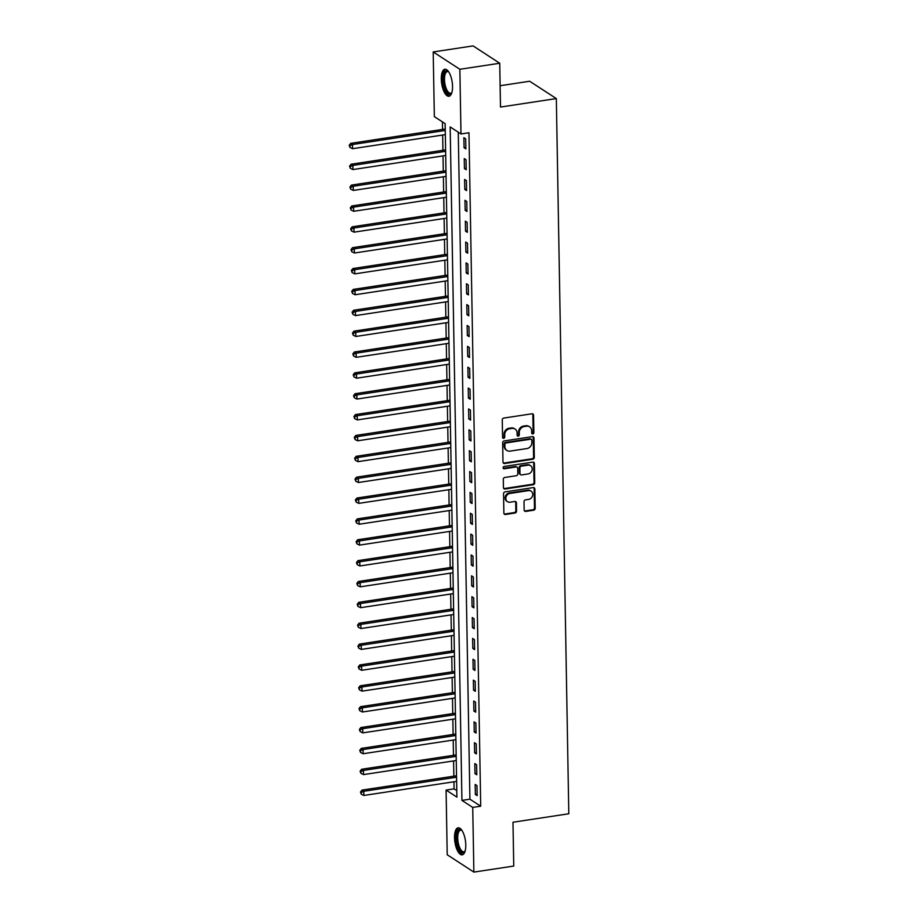 <?xml version="1.0" encoding="UTF-8"?>
<svg xmlns="http://www.w3.org/2000/svg" width="918" height="918" viewBox="0 0 918 918"><rect width="100%" height="100%" fill="white"/><g stroke="black" fill="none" stroke-linecap="round" stroke-linejoin="round"><path stroke-width="1.38" d="M532.796 433.916A1.205 1.044 123.1 0 0 533.874 432.596L533.565 415.2A1.721 1.492 123.1 0 0 531.981 413.788L503.798 418.069A1.721 1.492 123.1 0 0 502.261 419.951L502.559 437.358A1.205 1.044 123.1 0 0 504.751 437.025L504.716 434.765A5.497 4.785 123.1 0 1 509.628 428.763L511.98 428.408A5.497 4.785 123.1 0 1 515.067 429.039A5.497 4.785 123.1 0 1 517.086 432.894L517.121 435.143A1.205 1.044 123.1 0 0 519.313 434.811L519.278 432.562A5.497 4.785 123.1 0 1 524.189 426.56L526.542 426.204A5.497 4.785 123.1 0 1 529.629 426.836A5.497 4.785 123.1 0 1 531.637 430.68L531.683 432.929A1.205 1.044 123.1 0 0 532.796 433.916M531.82 433.457A1.205 1.044 123.1 0 0 533.151 432.137L532.853 414.729A1.721 1.492 123.1 0 0 532.543 413.823M502.697 437.875A1.205 1.044 123.1 0 0 504.028 436.555L503.993 434.294L504.716 434.765M517.259 435.66A1.205 1.044 123.1 0 0 518.59 434.34L518.555 432.091L519.278 432.562M454.536 837.664A13.655 5.301 81.4 0 1 458.105 827.818A13.655 5.301 81.4 0 1 465.782 844.973A13.655 5.301 81.4 0 1 462.202 854.819A13.655 5.301 81.4 0 1 454.536 837.664M441.294 79.086A13.655 5.301 81.4 0 1 444.874 69.24A13.655 5.301 81.4 0 1 452.54 86.395A13.655 5.301 81.4 0 1 448.971 96.241A13.655 5.301 81.4 0 1 441.294 79.086M524.155 510.006A1.721 1.492 123.1 0 0 525.75 511.406L533.656 510.201A1.721 1.492 123.1 0 0 535.194 508.331L534.861 488.996A1.721 1.492 123.1 0 0 533.266 487.596L505.084 491.876A1.721 1.492 123.1 0 0 503.546 493.746L503.879 513.082A1.721 1.492 123.1 0 0 505.474 514.482L515.021 513.036A1.721 1.492 123.1 0 0 516.559 511.154L516.421 502.88A1.721 1.492 123.1 0 0 514.826 501.48L510.087 502.203A4.601 4.005 123.1 0 1 507.505 501.676A4.601 4.005 123.1 0 1 506.025 497.005A4.601 4.005 123.1 0 1 509.938 493.436L528.493 490.625A4.601 4.005 123.1 0 1 531.074 491.153A4.601 4.005 123.1 0 1 532.555 495.823A4.601 4.005 123.1 0 1 528.642 499.392L525.555 499.851A1.721 1.492 123.1 0 0 524.017 501.733L524.155 510.006M433.204 51.947L473.08 45.9L499.736 63.239L500.494 107.05L556.331 98.582L568.804 813.761L512.978 822.241L513.747 866.053L473.872 872.1L447.215 854.761L446.091 790.088L456.9 797.111L445.138 123.655L434.34 116.632L433.204 51.947L459.861 69.286L460.985 133.971L450.176 126.936L461.938 800.393L472.736 807.427L473.872 872.1M499.736 63.239L459.861 69.286M458.266 132.203L469.913 799.188L480.711 806.211L468.96 132.754L460.985 133.971M480.711 806.211L472.736 807.427M532.773 459.252A1.721 1.492 123.1 0 0 534.31 457.382L533.966 438.047A1.721 1.492 123.1 0 0 532.371 436.647L504.189 440.927A1.721 1.492 123.1 0 0 502.651 442.797L502.995 462.133A1.721 1.492 123.1 0 0 504.59 463.533L532.773 459.252L532.05 458.782A1.721 1.492 123.1 0 0 533.587 456.912L533.243 437.576A1.721 1.492 123.1 0 0 532.945 436.67M534.414 463.521L534.746 482.857A1.721 1.492 123.1 0 1 533.209 484.727L505.026 489.007A1.721 1.492 123.1 0 1 503.443 487.607L503.293 479.334A1.721 1.492 123.1 0 1 504.831 477.463L516.26 475.719A1.721 1.492 123.1 0 0 517.798 473.849L517.706 468.364A1.721 1.492 123.1 0 0 516.111 466.964L504.211 468.765A1.205 1.044 123.1 0 1 504.166 466.47L532.819 462.121A1.721 1.492 123.1 0 1 534.414 463.521L533.691 463.051L534.035 482.386L534.746 482.857M463.888 137.7L464.06 147.718L465.862 148.888L465.69 138.87L463.888 137.7M464.244 158.562L464.428 168.579L466.229 169.75L466.046 159.743L464.244 158.562M464.611 179.435L464.783 189.441L466.585 190.611L466.413 180.605L464.611 179.435M464.978 200.296L465.151 210.302L466.952 211.484L466.78 201.467L464.978 200.296M465.346 221.158L465.518 231.175L467.319 232.346L467.136 222.328L465.346 221.158M465.701 242.019L465.885 252.037L467.675 253.207L467.503 243.19L465.701 242.019M466.069 262.881L466.241 272.898L468.042 274.069L467.87 264.051L466.069 262.881M466.436 283.742L466.608 293.76L468.409 294.93L468.237 284.913L466.436 283.742M466.803 304.604L466.975 314.622L468.777 315.792L468.593 305.774L466.803 304.604M467.159 325.465L467.331 335.483L469.132 336.654L468.96 326.647L467.159 325.465M467.526 346.338L467.698 356.345L469.5 357.515L469.327 347.509L467.526 346.338M467.893 367.2L468.065 377.206L469.867 378.388L469.695 368.37L467.893 367.2M468.249 388.062L468.432 398.079L470.234 399.25L470.05 389.232L468.249 388.062M468.616 408.923L468.788 418.941L470.59 420.111L470.418 410.094L468.616 408.923M468.983 429.785L469.155 439.802L470.957 440.973L470.785 430.955L468.983 429.785M469.35 450.646L469.523 460.664L471.324 461.834L471.152 451.817L469.35 450.646M469.706 471.508L469.89 481.525L471.691 482.696L471.508 472.678L469.706 471.508M470.073 492.381L470.245 502.387L472.047 503.557L471.875 493.551L470.073 492.381M470.441 513.242L470.613 523.249L472.414 524.419L472.242 514.413L470.441 513.242M470.808 534.104L470.98 544.11L472.781 545.292L472.609 535.274L470.808 534.104M471.163 554.965L471.347 564.983L473.137 566.154L472.965 556.136L471.163 554.965M471.531 575.827L471.703 585.845L473.504 587.015L473.332 576.997L471.531 575.827M471.898 596.689L472.07 606.706L473.872 607.877L473.699 597.859L471.898 596.689M472.265 617.55L472.437 627.568L474.239 628.738L474.055 618.721L472.265 617.55M472.621 638.412L472.804 648.429L474.595 649.6L474.422 639.582L472.621 638.412M472.988 659.285L473.16 669.291L474.962 670.461L474.79 660.455L472.988 659.285M473.355 680.146L473.527 690.152L475.329 691.323L475.157 681.317L473.355 680.146M473.711 701.008L473.895 711.014L475.696 712.196L475.513 702.178L473.711 701.008M474.078 721.869L474.25 731.887L476.052 733.057L475.88 723.04L474.078 721.869M474.445 742.731L474.617 752.749L476.419 753.919L476.247 743.901L474.445 742.731M474.813 763.592L474.985 773.61L476.786 774.781L476.614 764.763L474.813 763.592M475.168 784.454L475.352 794.472L477.153 795.642L476.97 785.624L475.168 784.454M442.419 121.887L442.556 129.427M442.648 135.038L442.924 150.288M443.015 155.899L443.279 171.15M443.383 176.761L443.646 192.011M443.75 197.622L444.014 212.873M444.105 218.484L444.381 233.734M444.473 239.346L444.737 254.596M444.84 260.207L445.104 275.457M445.207 281.08L445.471 296.33M445.563 301.942L445.838 317.192M445.93 322.803L446.194 338.054M446.297 343.665L446.561 358.915M446.664 364.526L446.928 379.777M447.02 385.388L447.284 400.638M447.387 406.249L447.651 421.5M447.754 427.122L448.018 442.361M448.122 447.984L448.386 463.234M448.477 468.846L448.741 484.096M448.845 489.707L449.109 504.957M449.212 510.569L449.476 525.819M449.568 531.43L449.843 546.68M449.935 552.292L450.199 567.542M450.302 573.153L450.566 588.404M450.669 594.026L450.933 609.265M451.025 614.888L451.3 630.138M451.392 635.749L451.656 651M451.759 656.611L452.023 671.861M452.126 677.473L452.39 692.723M452.482 698.334L452.758 713.584M452.849 719.196L453.113 734.446M453.217 740.057L453.481 755.307M453.584 760.93L453.848 776.169M453.94 781.792L454.066 788.872L456.785 790.639M556.331 98.582L529.675 81.243L500.126 85.73M454.066 788.872L446.091 790.088M469.913 799.188L461.938 800.393M464.06 147.718L465.839 147.454M464.428 168.579L466.195 168.315M464.783 189.441L466.562 189.177M465.151 210.302L466.929 210.038M465.518 231.175L467.296 230.9M465.885 252.037L467.652 251.762M466.241 272.898L468.019 272.623M466.608 293.76L468.387 293.485M466.975 314.622L468.742 314.358M467.331 335.483L469.109 335.219M467.698 356.345L469.477 356.081M468.065 377.206L469.844 376.942M468.432 398.079L470.2 397.804M468.788 418.941L470.567 418.665M469.155 439.802L470.934 439.527M469.523 460.664L471.301 460.388M469.89 481.525L471.657 481.261M470.245 502.387L472.024 502.123M470.613 523.249L472.391 522.985M470.98 544.11L472.759 543.846M471.347 564.983L473.114 564.708M471.703 585.845L473.481 585.569M472.07 606.706L473.849 606.431M472.437 627.568L474.204 627.292M472.804 648.429L474.572 648.165M473.16 669.291L474.939 669.027M473.527 690.152L475.306 689.888M473.895 711.014L475.662 710.75M474.25 731.887L476.029 731.612M474.617 752.749L476.396 752.473M474.985 773.61L476.763 773.335M475.352 794.472L477.119 794.208M529.629 426.836L528.906 426.365A5.497 4.785 123.1 0 0 525.819 425.734L526.542 426.204M518.555 432.091A5.497 4.785 123.1 0 1 523.467 426.09L525.819 425.734M515.067 429.039L514.344 428.58A5.497 4.785 123.1 0 0 511.257 427.937L511.98 428.408M503.993 434.294A5.497 4.785 123.1 0 1 508.916 428.293L511.257 427.937M503.305 463.039A1.721 1.492 123.1 0 0 503.867 463.062L532.05 458.782M531.809 440.181A1.205 1.044 123.1 0 0 530.696 439.206L505.956 442.958A1.205 1.044 123.1 0 0 504.877 444.266L504.923 446.641A5.497 4.785 123.1 0 0 506.931 450.497A5.497 4.785 123.1 0 0 510.018 451.128L526.932 448.558A5.497 4.785 123.1 0 0 531.855 442.556L531.809 440.181M531.373 439.343L530.65 438.873A1.205 1.044 123.1 0 0 529.973 438.735L530.696 439.206M506.931 450.497L506.208 450.027A5.497 4.785 123.1 0 1 504.2 446.182L504.154 443.807A1.205 1.044 123.1 0 1 505.233 442.487L529.973 438.735M503.741 488.514A1.721 1.492 123.1 0 0 504.315 488.537L532.497 484.268A1.721 1.492 123.1 0 0 534.035 482.386M517.075 467.159L516.352 466.688A1.721 1.492 123.1 0 0 515.388 466.493L503.489 468.295L504.211 468.765M528.114 473.929A4.601 4.005 123.1 0 0 532.027 470.36A4.601 4.005 123.1 0 0 530.547 465.69A4.601 4.005 123.1 0 0 527.965 465.162L521.424 466.149A1.721 1.492 123.1 0 0 519.898 468.031L519.99 473.516A1.721 1.492 123.1 0 0 521.585 474.916L528.114 473.929M530.547 465.69L529.824 465.219A4.601 4.005 123.1 0 0 527.242 464.692L527.965 465.162M520.621 474.721L519.898 474.25A1.721 1.492 123.1 0 1 519.267 473.045L519.175 467.56A1.721 1.492 123.1 0 1 520.713 465.678L527.242 464.692M533.691 463.051A1.721 1.492 123.1 0 0 533.381 462.144M531.074 491.153L530.352 490.682A4.601 4.005 123.1 0 0 527.77 490.155L528.493 490.625M507.505 501.676L506.782 501.205A4.601 4.005 123.1 0 1 505.302 496.535A4.601 4.005 123.1 0 1 509.215 492.966L527.77 490.155M504.189 513.988A1.721 1.492 123.1 0 0 504.751 514.011L514.309 512.565A1.721 1.492 123.1 0 0 515.847 510.695L515.698 502.421A1.721 1.492 123.1 0 0 515.388 501.503M524.465 510.913A1.721 1.492 123.1 0 0 525.027 510.936L532.933 509.742A1.721 1.492 123.1 0 0 534.471 507.861L534.138 488.525A1.721 1.492 123.1 0 0 533.828 487.619M445.23 129.013A1.756 1.526 -56.9 0 1 445.127 129.025L350.699 143.357L352.501 144.528L352.581 148.705L445.333 134.625M445.253 130.459L352.501 144.528L349.907 145.744L349.196 145.285L349.942 147.419L349.907 145.744M352.581 148.705L349.942 147.419M349.196 145.285L350.699 143.357M445.597 149.875A1.756 1.526 -56.9 0 1 445.494 149.898L351.066 164.23L352.868 165.401L352.937 169.566L445.7 155.486M445.62 151.321L352.868 165.401L350.274 166.606L349.551 166.147L350.309 168.281L350.274 166.606M352.937 169.566L350.309 168.281M349.551 166.147L351.066 164.23M445.964 170.737A1.756 1.526 -56.9 0 1 445.861 170.759L351.433 185.092L353.235 186.262L353.304 190.428L446.056 176.359M445.987 172.182L353.235 186.262L350.642 187.479L349.919 187.008L350.665 189.142L350.642 187.479M353.304 190.428L350.665 189.142M349.919 187.008L351.433 185.092M446.32 191.598A1.756 1.526 -56.9 0 1 446.228 191.621L351.789 205.953L353.591 207.124L353.671 211.289L446.423 197.221M446.355 193.044L353.591 207.124L351.009 208.34L350.286 207.87L351.032 210.004L351.009 208.34M353.671 211.289L351.032 210.004M350.286 207.87L351.789 205.953M446.687 212.46A1.756 1.526 -56.9 0 1 446.584 212.483L352.156 226.815L353.958 227.985L354.027 232.162L446.791 218.082M446.71 213.905L353.958 227.985L351.364 229.202L350.642 228.731L351.399 230.866L351.364 229.202M354.027 232.162L351.399 230.866M350.642 228.731L352.156 226.815M451.828 92.638A11.819 4.579 81.4 0 1 451.713 92.856A11.819 4.579 81.4 0 1 445.93 90.721A11.819 4.579 81.4 0 1 443.509 76.068A11.819 4.579 81.4 0 1 448.489 71.661A11.819 4.579 81.4 0 1 448.673 71.822M448.764 71.96A10.936 4.246 -98.6 0 0 447.353 71.604A10.936 4.246 -98.6 0 0 444.496 78.512A10.936 4.246 -98.6 0 0 446.894 89.987A10.936 4.246 -98.6 0 0 450.635 93.234A10.936 4.246 -98.6 0 0 451.874 92.477M445.666 69.275A13.563 5.267 -98.6 0 0 442.602 78.305A13.563 5.267 -98.6 0 0 445.597 91.926A13.563 5.267 -98.6 0 0 449.717 95.965M465.07 851.215A11.819 4.579 81.4 0 1 464.944 851.434A11.819 4.579 81.4 0 1 459.711 850.252A11.819 4.579 81.4 0 1 456.567 837.962A11.819 4.579 81.4 0 1 461.731 830.239A11.819 4.579 81.4 0 1 461.915 830.4M462.006 830.538A10.936 4.246 -98.6 0 0 460.595 830.182A10.936 4.246 -98.6 0 0 457.726 838.077A10.936 4.246 -98.6 0 0 463.877 851.812A10.936 4.246 -98.6 0 0 465.116 851.055M458.908 827.852A13.563 5.267 -98.6 0 0 455.856 837.491A13.563 5.267 -98.6 0 0 462.959 854.543M447.055 233.321A1.756 1.526 -56.9 0 1 446.951 233.344L352.523 247.676L354.325 248.847L354.394 253.024L447.146 238.944M447.077 234.767L354.325 248.847L351.732 250.063L351.009 249.593L351.766 251.727L351.732 250.063M354.394 253.024L351.766 251.727M351.009 249.593L352.523 247.676M447.422 254.194A1.756 1.526 -56.9 0 1 447.318 254.206L352.891 268.538L354.692 269.708L354.761 273.885L447.514 259.805M447.445 255.629L354.692 269.708L352.099 270.925L351.376 270.454L352.122 272.6L352.099 270.925M354.761 273.885L352.122 272.6M351.376 270.454L352.891 268.538M447.777 275.056A1.756 1.526 -56.9 0 1 447.686 275.067L353.246 289.399L355.048 290.57L355.128 294.747L447.881 280.667M447.812 276.502L355.048 290.57L352.455 291.786L351.743 291.316L352.489 293.462L352.455 291.786M355.128 294.747L352.489 293.462M351.743 291.316L353.246 289.399M448.145 295.917A1.756 1.526 -56.9 0 1 448.041 295.929L353.614 310.261L355.415 311.443L355.484 315.608L448.248 301.529M448.168 297.363L355.415 311.443L352.822 312.648L352.099 312.189L352.856 314.323L352.822 312.648M355.484 315.608L352.856 314.323M352.099 312.189L353.614 310.261M448.512 316.779A1.756 1.526 -56.9 0 1 448.409 316.802L353.981 331.134L355.782 332.305L355.851 336.47L448.604 322.39M448.535 318.225L355.782 332.305L353.189 333.521L352.466 333.05L353.212 335.185L353.189 333.521M355.851 336.47L353.212 335.185M352.466 333.05L353.981 331.134M448.879 337.64A1.756 1.526 -56.9 0 1 448.776 337.663L354.348 351.996L356.15 353.166L356.218 357.331L448.971 343.263M448.902 339.086L356.15 353.166L353.556 354.382L352.833 353.912L353.579 356.046L353.556 354.382M356.218 357.331L353.579 356.046M352.833 353.912L354.348 351.996M449.235 358.502A1.756 1.526 -56.9 0 1 449.131 358.525L354.704 372.857L356.505 374.028L356.586 378.205L449.338 364.125M449.269 359.948L356.505 374.028L353.912 375.244L353.2 374.774L353.946 376.908L353.912 375.244M356.586 378.205L353.946 376.908M353.2 374.774L354.704 372.857M449.602 379.363A1.756 1.526 -56.9 0 1 449.499 379.386L355.071 393.719L356.873 394.889L356.941 399.066L449.705 384.986M449.625 380.809L356.873 394.889L354.279 396.106L353.556 395.635L354.314 397.769L354.279 396.106M356.941 399.066L354.314 397.769M353.556 395.635L355.071 393.719M449.969 400.225A1.756 1.526 -56.9 0 1 449.866 400.248L355.438 414.58L357.24 415.751L357.309 419.928L450.061 405.848M449.992 401.671L357.24 415.751L354.646 416.967L353.923 416.497L354.669 418.631L354.646 416.967M357.309 419.928L354.669 418.631M353.923 416.497L355.438 414.58M450.336 421.098A1.756 1.526 -56.9 0 1 450.233 421.11L355.805 435.442L357.595 436.612L357.676 440.789L450.428 426.709M450.359 422.532L357.595 436.612L355.014 437.829L354.291 437.358L355.036 439.504L355.014 437.829M357.676 440.789L355.036 439.504M354.291 437.358L355.805 435.442M450.692 441.96A1.756 1.526 -56.9 0 1 450.589 441.971L356.161 456.303L357.963 457.474L358.043 461.651L450.795 447.571M450.715 443.405L357.963 457.474L355.369 458.69L354.658 458.22L355.404 460.366L355.369 458.69M358.043 461.651L355.404 460.366M354.658 458.22L356.161 456.303M451.059 462.821A1.756 1.526 -56.9 0 1 450.956 462.833L356.528 477.165L358.33 478.347L358.399 482.512L451.163 468.432M451.082 464.267L358.33 478.347L355.736 479.552L355.014 479.093L355.771 481.227L355.736 479.552M358.399 482.512L355.771 481.227M355.014 479.093L356.528 477.165M451.426 483.683A1.756 1.526 -56.9 0 1 451.323 483.706L356.895 498.038L358.697 499.208L358.766 503.374L451.518 489.294M451.449 485.129L358.697 499.208L356.104 500.425L355.381 499.954L356.127 502.089L356.104 500.425M358.766 503.374L356.127 502.089M355.381 499.954L356.895 498.038M451.782 504.544A1.756 1.526 -56.9 0 1 451.69 504.567L357.263 518.899L359.053 520.07L359.133 524.235L451.885 510.167M451.817 505.99L359.053 520.07L356.471 521.286L355.748 520.816L356.494 522.95L356.471 521.286M359.133 524.235L356.494 522.95M355.748 520.816L357.263 518.899M452.149 525.406A1.756 1.526 -56.9 0 1 452.046 525.429L357.618 539.761L359.42 540.931L359.5 545.108L452.253 531.029M452.172 526.852L359.42 540.931L356.827 542.148L356.115 541.677L356.861 543.812L356.827 542.148M359.5 545.108L356.861 543.812M356.115 541.677L357.618 539.761M452.517 546.267A1.756 1.526 -56.9 0 1 452.413 546.29L357.986 560.623L359.787 561.793L359.856 565.97L452.608 551.89M452.54 547.713L359.787 561.793L357.194 563.009L356.471 562.539L357.228 564.673L357.194 563.009M359.856 565.97L357.228 564.673M356.471 562.539L357.986 560.623M452.884 567.129A1.756 1.526 -56.9 0 1 452.781 567.152L358.353 581.484L360.154 582.655L360.223 586.832L452.976 572.752M452.907 568.575L360.154 582.655L357.561 583.871L356.838 583.4L357.584 585.535L357.561 583.871M360.223 586.832L357.584 585.535M356.838 583.4L358.353 581.484M453.24 588.002A1.756 1.526 -56.9 0 1 453.148 588.013L358.709 602.346L360.51 603.516L360.59 607.693L453.343 593.613M453.274 589.436L360.51 603.516L357.917 604.732L357.205 604.262L357.951 606.408L357.917 604.732M360.59 607.693L357.951 606.408M357.205 604.262L358.709 602.346M453.607 608.864A1.756 1.526 -56.9 0 1 453.503 608.875L359.076 623.207L360.877 624.378L360.946 628.555L453.71 614.475M453.63 610.309L360.877 624.378L358.284 625.594L357.561 625.124L358.318 627.269L358.284 625.594M360.946 628.555L358.318 627.269M357.561 625.124L359.076 623.207M453.974 629.725A1.756 1.526 -56.9 0 1 453.871 629.748L359.443 644.069L361.244 645.251L361.313 649.416L454.066 635.336M453.997 631.171L361.244 645.251L358.651 646.456L357.928 645.997L358.674 648.131L358.651 646.456M361.313 649.416L358.674 648.131M357.928 645.997L359.443 644.069M454.341 650.587A1.756 1.526 -56.9 0 1 454.238 650.61L359.81 664.942L361.612 666.112L361.681 670.278L454.433 656.198M454.364 652.032L361.612 666.112L359.018 667.329L358.295 666.858L359.041 668.992L359.018 667.329M361.681 670.278L359.041 668.992M358.295 666.858L359.81 664.942M454.697 671.448A1.756 1.526 -56.9 0 1 454.605 671.471L360.166 685.803L361.967 686.974L362.048 691.139L454.8 677.071M454.731 672.894L361.967 686.974L359.374 688.19L358.663 687.72L359.408 689.854L359.374 688.19M362.048 691.139L359.408 689.854M358.663 687.72L360.166 685.803M455.064 692.31A1.756 1.526 -56.9 0 1 454.961 692.333L360.533 706.665L362.335 707.835L362.403 712.012L455.167 697.932M455.087 693.756L362.335 707.835L359.741 709.052L359.018 708.581L359.776 710.716L359.741 709.052M362.403 712.012L359.776 710.716M359.018 708.581L360.533 706.665M455.431 713.171A1.756 1.526 -56.9 0 1 455.328 713.194L360.9 727.526L362.702 728.697L362.771 732.874L455.523 718.794M455.454 714.617L362.702 728.697L360.108 729.913L359.386 729.443L360.131 731.577L360.108 729.913M362.771 732.874L360.131 731.577M359.386 729.443L360.9 727.526M455.798 734.044A1.756 1.526 -56.9 0 1 455.695 734.056L361.267 748.388L363.069 749.558L363.138 753.735L455.89 739.656M455.821 735.479L363.069 749.558L360.476 750.775L359.753 750.304L360.499 752.45L360.476 750.775M363.138 753.735L360.499 752.45M359.753 750.304L361.267 748.388M456.154 754.906A1.756 1.526 -56.9 0 1 456.051 754.917L361.623 769.25L363.425 770.42L363.505 774.597L456.257 760.517M456.189 756.352L363.425 770.42L360.831 771.636L360.12 771.166L360.866 773.312L360.831 771.636M363.505 774.597L360.866 773.312M360.12 771.166L361.623 769.25M456.521 775.767A1.756 1.526 -56.9 0 1 456.418 775.779L361.99 790.111L363.792 791.282L363.861 795.458L456.625 781.379M456.544 777.213L363.792 791.282L361.199 792.498L360.476 792.027L361.233 794.173L361.199 792.498M363.861 795.458L361.233 794.173M360.476 792.027L361.99 790.111M533.151 432.137L533.874 432.596M504.028 436.555L504.751 437.025M518.59 434.34L519.313 434.811M523.467 426.09L524.189 426.56M508.916 428.293L509.628 428.763M532.853 414.729L533.565 415.2M503.867 463.062L504.59 463.533M533.243 437.576L533.966 438.047M533.587 456.912L534.31 457.382M505.233 442.487L505.956 442.958M504.154 443.807L504.877 444.266M504.2 446.182L504.923 446.641M532.497 484.268L533.209 484.727M504.315 488.537L505.026 489.007M515.388 466.493L516.111 466.964M520.713 465.678L521.424 466.149M519.175 467.56L519.898 468.031M519.267 473.045L519.99 473.516M509.215 492.966L509.938 493.436M515.698 502.421L516.421 502.88M515.847 510.695L516.559 511.154M514.309 512.565L515.021 513.036M504.751 514.011L505.474 514.482M534.138 488.525L534.861 488.996M534.471 507.861L535.194 508.331M532.933 509.742L533.656 510.201M525.027 510.936L525.75 511.406"/></g></svg>
